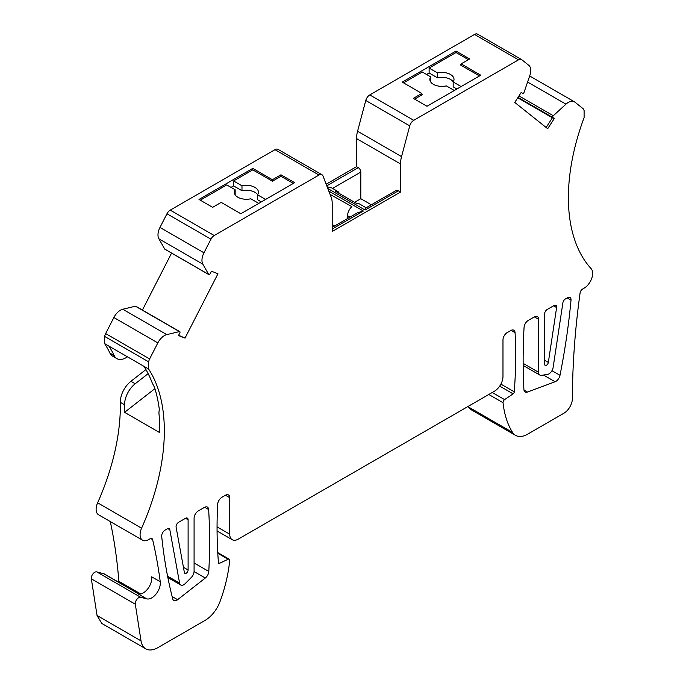 <?xml version="1.0" encoding="UTF-8"?>
<svg xmlns="http://www.w3.org/2000/svg" width="683" height="683" viewBox="0 0 683 683"><rect width="100%" height="100%" fill="white"/><g stroke="black" fill="none" stroke-linecap="round" stroke-linejoin="round"><path stroke-width="1.02" d="M468.188 406.376A120.754 69.717 120 0 0 468.606 407.059A24.153 13.942 -60 0 0 471.586 409.979L515.563 435.361A24.153 13.942 -60 0 1 512.583 432.441L468.606 407.059M529.641 76.052A12.072 6.975 -60 0 1 530.409 76.402L574.386 101.784A12.072 6.975 -60 0 1 574.881 102.134L583.103 108.691A6.036 3.483 -60 0 1 584.033 110.475M474.531 34.449L518.508 59.839L413.753 120.319A6.036 3.483 -60 0 0 409.74 125.877L365.764 100.486A6.036 3.483 -60 0 1 369.776 94.928L474.531 34.449A6.036 3.483 -60 0 1 477.554 34.15L521.53 59.541A6.036 3.483 -60 0 1 521.778 59.711L528.762 65.295A12.072 6.975 -60 0 1 529.88 75.352L524.049 92.35A1.204 0.7 -60 0 1 522.683 93.4A1.204 0.7 -60 0 1 522.632 93.366L522.683 93.4M365.764 100.486L357.568 131.213L401.544 156.603L409.74 125.877M326.158 184.205L356.543 166.661L356.543 138.555A24.153 13.942 -60 0 1 357.568 131.213M278.015 149.355A6.036 3.483 120 0 0 274.993 149.654L318.97 175.044A6.036 3.483 120 0 1 321.992 174.746L278.015 149.355M170.238 210.133L214.214 235.524A6.036 3.483 120 0 0 210.945 239.17L203.961 252.812L159.984 227.43L166.968 213.779A6.036 3.483 120 0 1 170.238 210.133L274.993 149.654M159.984 227.43A12.072 6.975 120 0 0 158.866 238.777L164.697 249.047A1.204 0.7 120 0 0 164.859 249.21A1.204 0.7 120 0 0 165.081 249.269M142.414 310.056L171.578 253.094M178.63 335.276L185.033 338.102L178.494 335.541L179.825 332.928A1.204 0.7 120 0 0 179.774 331.631L135.806 306.24A1.204 0.7 120 0 0 135.439 306.206L122.795 309.237A12.072 6.975 120 0 0 113.865 317.527L157.833 342.909A12.072 6.975 120 0 1 166.772 334.627L179.416 331.588L135.439 306.206M104.712 336.437A6.036 3.483 120 0 1 105.643 333.577L113.865 317.527M104.644 336.463L104.644 343.643L108.913 346.11A181.14 104.576 -60 0 1 114.206 355.587L109.937 353.12A181.14 104.576 120 0 0 104.644 343.643M109.937 353.12A18.117 10.458 120 0 0 112.644 356.167L116.913 358.635A18.117 10.458 -60 0 1 114.206 355.587M145.931 369.58L130.914 381.31A18.117 10.458 120 0 0 120.328 402.313A181.14 104.576 -60 0 1 97.626 502.808A12.072 6.975 -60 0 0 98.608 514.811L142.585 540.202A12.072 6.975 -60 0 1 141.594 528.19A181.14 104.576 120 0 0 148.621 369.033L148.621 361.853M110.287 521.556A603.789 348.595 -60 0 1 118.851 581.327L140.698 593.945M118.842 582.317A6.036 3.483 120 0 0 118.851 581.327M139.221 594.082L104.619 574.104A12.072 6.975 120 0 0 103.594 573.686L96.713 571.884A4.832 2.792 120 0 0 92.914 573.916A4.832 2.792 120 0 0 91.334 578.825L97.046 615.485L101.818 623.459L145.795 648.85A24.153 13.942 120 0 0 157.867 647.655L205.079 620.395A24.153 13.942 120 0 0 220.139 601.288A120.754 69.717 -60 0 0 229.676 560.538A2.416 1.392 120 0 0 229.189 559.198A2.416 1.392 120 0 0 228.131 559.24L219.61 563.296A1.81 1.042 -60 0 1 218.816 563.33A1.81 1.042 -60 0 1 218.449 562.63A483.026 278.877 120 0 1 217.646 504.395A6.036 3.483 -60 0 1 221.907 497.292L225.467 495.235L229.736 497.702A6.036 3.483 120 0 0 228.489 494.936A6.036 3.483 120 0 0 225.467 495.235M512.583 432.441A120.754 69.717 120 0 1 503.047 402.714A2.416 1.392 -60 0 1 504.592 399.623L513.112 393.852A1.81 1.042 120 0 0 514.273 391.837A483.026 278.877 -60 0 0 515.076 332.672A6.036 3.483 120 0 0 513.829 330.196A6.036 3.483 120 0 0 510.816 330.495L507.247 332.553A6.036 3.483 -60 0 0 502.978 339.946L502.978 376.427A12.072 6.975 -60 0 1 494.441 391.222L238.282 539.118A12.072 6.975 -60 0 1 232.237 539.715A12.072 6.975 -60 0 1 229.736 534.183L229.736 497.702M584.102 110.424L584.102 117.613A181.14 104.576 -60 0 0 591.119 268.658A12.072 6.975 120 0 1 591.666 278.536A12.072 6.975 120 0 1 584.102 288.183L582.616 289.046A3.62 2.092 120 0 0 580.098 292.913C575.026 329.402 572.465 364.696 572.397 398.795A12.072 6.975 -60 0 1 563.859 413.258L527.643 434.166A24.153 13.942 -60 0 1 515.563 435.361M518.004 97.396L552.897 117.544A1.204 0.7 -60 0 1 553.307 115.726L565.951 104.166A12.072 6.975 -60 0 1 574.386 101.784M552.897 117.544L554.229 118.611L547.689 128.72L514.751 102.416L521.291 92.307L522.632 93.366M518.508 59.839A6.036 3.483 -60 0 1 521.53 59.541M356.543 138.555L400.52 163.946A24.153 13.942 -60 0 1 401.544 156.603M400.52 163.946L400.52 192.051L332.203 231.486L332.203 203.38A24.153 13.942 120 0 0 331.178 197.233L322.982 175.966A6.036 3.483 120 0 0 321.992 174.746M214.214 235.524L318.97 175.044M203.961 252.812A12.072 6.975 120 0 0 202.842 264.159L208.674 274.429A1.204 0.7 120 0 0 208.836 274.6A1.204 0.7 120 0 0 210.091 273.815L211.423 271.202L217.962 273.763L185.033 338.102M105.643 333.577L149.62 358.959L157.833 342.909M149.62 358.959A6.036 3.483 120 0 0 148.681 361.819M160.24 581.737L151.703 576.811A12.072 6.975 -60 0 1 147.648 588.977A12.072 6.975 -60 0 1 138.231 593.937L146.768 598.863A12.072 6.975 120 0 0 156.185 593.903A12.072 6.975 120 0 0 160.24 581.737A603.789 348.595 -60 0 0 152.599 539.579A3.62 2.092 -60 0 0 151.916 538.571A3.62 2.092 -60 0 0 150.106 538.75L148.621 539.604A12.072 6.975 -60 0 1 142.585 540.202M146.768 598.863L140.689 597.275A4.832 2.792 120 0 0 136.89 599.307A4.832 2.792 120 0 0 135.311 604.207L141.022 640.867A24.153 13.942 120 0 0 145.795 648.85M554.092 305.506L547.177 309.501A3.62 2.092 120 0 0 544.616 313.941L544.616 364.141A2.655 1.537 120 0 0 545.162 365.362A2.655 1.537 120 0 0 547.04 364.816A2.655 1.537 120 0 0 548.338 362.4L556.611 307.563A3.62 2.092 120 0 0 555.911 305.327A3.62 2.092 120 0 0 554.092 305.506M178.622 522.282L185.545 518.286A3.62 2.092 -60 0 1 187.355 518.107A3.62 2.092 -60 0 1 188.107 519.763L188.107 569.972A2.655 1.537 -60 0 1 186.946 572.644A2.655 1.537 -60 0 1 184.905 573.353A2.655 1.537 -60 0 1 184.384 572.525L176.112 527.25A3.62 2.092 -60 0 1 178.622 522.282M167.326 528.804A3.62 2.092 -60 0 1 169.136 528.625A3.62 2.092 -60 0 1 169.836 529.76L179.595 583.12A6.036 3.483 120 0 0 180.764 585.007A6.036 3.483 120 0 0 185.272 583.538L191.3 577.468A6.036 3.483 120 0 0 194.083 571.244L194.083 518.286A6.036 3.483 -60 0 1 198.352 510.893L204.396 507.401A6.036 3.483 -60 0 1 207.419 507.102A6.036 3.483 -60 0 1 208.656 509.552A601.979 347.553 -60 0 1 208.802 571.458A6.036 3.483 -60 0 1 205.284 578.04L177.614 599.7A6.036 3.483 -60 0 1 173.841 600.502A6.036 3.483 -60 0 1 172.731 598.897A603.789 348.595 -60 0 1 161.709 536.437A4.832 2.792 -60 0 1 165.107 530.085L167.326 528.804M534.362 316.895L528.318 320.387A6.036 3.483 120 0 0 524.057 327.456A601.979 347.553 120 0 0 523.921 389.515A6.036 3.483 120 0 0 525.167 391.991A6.036 3.483 120 0 0 527.438 392.042L555.108 381.754A6.036 3.483 120 0 0 559.992 375.317A603.789 348.595 120 0 0 571.014 300.127A4.832 2.792 120 0 0 570.032 297.464A4.832 2.792 120 0 0 567.616 297.703L565.396 298.983A3.62 2.092 120 0 0 562.877 302.842L553.128 367.463A6.036 3.483 -60 0 1 547.442 374.446L541.414 375.334A6.036 3.483 -60 0 1 539.886 375.087A6.036 3.483 -60 0 1 538.639 372.32L538.639 319.362A6.036 3.483 120 0 0 537.384 316.596A6.036 3.483 120 0 0 534.362 316.895L538.639 319.362M546.135 127.49L552.521 117.621L554.229 118.611M461.145 63.869L469.682 58.943L456.022 51.054L402.227 82.114L421.863 93.451L413.326 98.378L426.986 106.266L480.781 75.207L461.145 63.869L461.145 65.355M456.022 51.054L456.022 52.531L468.401 59.677M231.016 187.364L233.577 185.887L233.577 180.952L252.795 169.862L252.795 168.385L199.001 199.445L212.661 207.333L221.198 202.399L240.843 213.736L294.638 182.677L280.969 174.797L280.115 175.283L272.432 179.723L272.432 181.2L280.969 176.274L293.357 183.42M252.795 168.385L272.432 179.723M330.068 194.365L351.847 206.633A8.452 4.883 120 0 0 347.579 215.708L350.003 217.117M334.636 225.988L332.203 224.587M421.863 93.451L421.863 94.928M354.588 202.296L360.812 198.702L360.812 172.082L332.544 188.397M339.212 193.426A8.452 4.883 120 0 0 337.709 191.385A8.452 4.883 120 0 0 335.191 191.103L356.97 203.679A8.452 4.883 -60 0 1 359.489 203.952L366.139 207.794M356.543 166.661L358.251 167.642A3.62 2.092 60 0 1 360.812 172.082M331.776 187.953L327.148 186.783M398.377 190.813L365.081 210.04L365.968 207.897L395.969 190.574A4.832 2.792 60 0 1 398.377 190.813L400.52 192.051M360.812 198.702L371.347 204.789M280.969 174.797L280.969 176.274M347.579 218.517L347.579 215.708M332.203 229.018L363.373 211.03L357.653 212.695L332.203 227.388M154.887 388.67L124.579 412.336L159.583 432.552A181.14 104.576 120 0 0 158.9 412.805L159.301 409.288A181.14 104.576 -60 0 0 154.367 387.048L152.249 382.984A181.14 104.576 -60 0 0 151.541 381.148A181.14 104.576 -60 0 0 143.925 366.319L148.621 369.033M124.579 412.336A181.14 104.576 120 0 0 124.596 404.78A18.117 10.458 -60 0 1 135.183 383.778L130.914 381.31M148.151 373.644L135.183 383.778M116.913 358.635A18.117 10.458 -60 0 0 125.971 357.738L127.516 356.842M104.704 336.48L148.681 361.87M108.913 346.11L143.925 366.319M517.748 97.789L552.402 117.8M479.5 75.95L460.291 64.859L461.145 64.364M454.306 90.489L446.34 85.887A12.072 6.975 0 0 1 429.855 79.399A12.072 6.975 0 0 1 430.691 76.855L422.29 72.005L403.508 82.848M456.022 52.531L429.12 68.061L429.12 72.996L426.559 74.473M421.863 93.947L422.717 94.433L414.607 99.12M429.12 68.061L437.521 72.91L437.521 77.836M461.145 86.553L453.17 81.943A12.072 6.975 0 0 0 454.007 79.399A12.072 6.975 0 0 0 437.538 72.91M453.17 81.943L453.17 86.878L456.876 89.012M430.691 76.855L430.691 81.781A12.072 6.975 0 0 0 430.631 81.866M429.12 72.996L437.521 77.845M453.222 81.866A12.072 6.975 0 0 0 437.538 77.836M252.795 169.862L272.432 181.2M200.281 200.179L226.747 184.897L235.157 189.754L235.148 194.681A12.072 6.975 180 0 0 235.097 194.757M265.602 199.445L257.628 194.843A12.072 6.975 180 0 0 258.464 192.29A12.072 6.975 180 0 0 241.978 185.802L233.577 180.952M261.333 201.903L257.628 199.769L257.628 194.843M241.978 185.802L241.978 190.736L233.577 185.887M241.995 190.728A12.072 6.975 180 0 1 257.687 194.757M235.14 189.754A12.072 6.975 180 0 0 234.312 192.29A12.072 6.975 180 0 0 250.798 198.787L258.772 203.389M548.338 362.4L544.616 360.248M556.611 307.563L553.572 305.813M565.951 104.166L527.592 82.02M553.307 115.726L518.969 95.902M538.639 372.32L523.152 363.382M571.014 300.127L567.214 297.933M551.966 370.69L559.992 375.317M555.108 381.754L543.472 375.027M515.076 332.672L511.063 330.359M514.273 391.837L500.887 384.111M513.112 393.852L499.691 386.1M504.592 399.623L492.238 392.494M503.047 402.714L488.789 394.484M523.981 390.053L527.438 392.042M369.776 94.928L413.753 120.319M326.773 185.819L358.251 167.642M365.081 210.04L327.823 188.534M363.373 211.03L328.796 191.069M188.107 569.972L183.42 567.266M188.107 519.763L185.545 518.286M210.945 239.17L166.968 213.779M158.866 238.777L202.842 264.159M164.697 249.047L208.674 274.429M166.772 334.627L122.795 309.237M120.328 402.313L124.596 404.78M141.594 528.19L97.626 502.808M152.599 539.579L150.704 538.486M103.594 573.686L138.871 594.056M96.713 571.884L140.689 597.275M91.334 578.825L135.311 604.207M97.046 615.485L141.022 640.867M177.614 599.7L172.125 596.532M169.836 529.76L167.805 528.582M179.595 583.12L167.591 576.196M208.656 509.552L204.678 507.247M208.802 571.458L194.083 562.963M194.074 571.569L205.284 578.04M228.131 559.24L217.792 553.273M219.61 563.296L218.449 562.63M217.057 526.866L229.736 534.183M523.169 365.431L539.886 375.087M337.709 191.385L331.622 187.868M208.836 274.6L164.859 249.21M167.864 577.553L180.764 585.007M217.749 552.598L229.189 559.198M217.066 530.956L232.237 539.715"/></g></svg>
